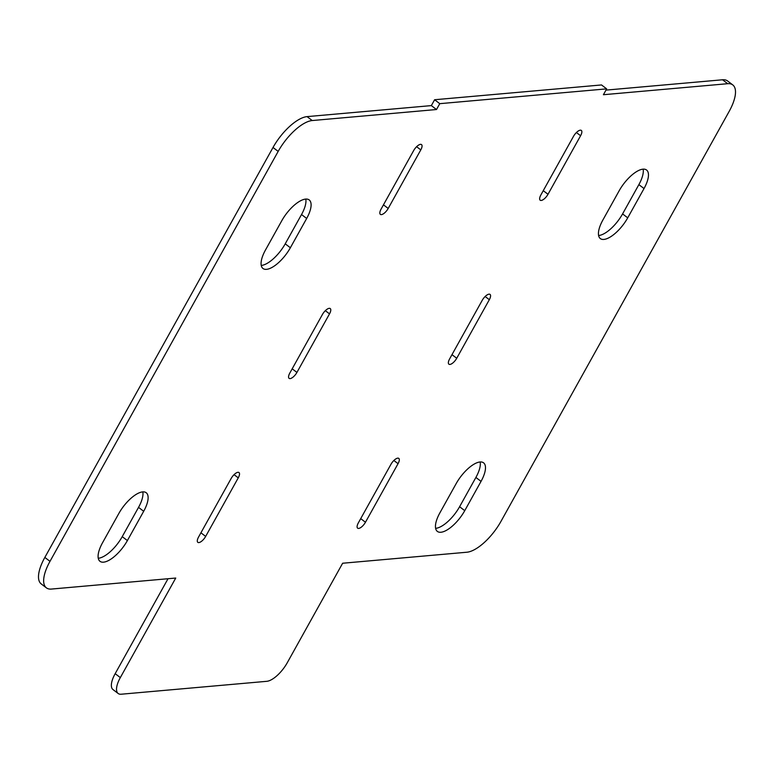 <?xml version="1.0" encoding="UTF-8"?>
<svg xmlns="http://www.w3.org/2000/svg" width="774" height="774" viewBox="0 0 774 774"><rect width="100%" height="100%" fill="white"/><g stroke="black" fill="none" stroke-linecap="round" stroke-linejoin="round"><path stroke-width="1.16" d="M322.419 314.496A7.053 2.806 -52.7 0 1 330.246 308.565A7.053 2.806 -52.7 0 1 329.521 313.867L296.926 372.429A7.053 2.806 -52.7 0 1 289.108 378.36A7.053 2.806 -52.7 0 1 289.824 373.058L322.419 314.496M482.221 300.331A7.053 2.806 -52.7 0 1 490.048 294.401A7.053 2.806 -52.7 0 1 489.323 299.693L456.728 358.265A7.053 2.806 -52.7 0 1 448.901 364.186A7.053 2.806 -52.7 0 1 449.626 358.894L482.221 300.331M435.617 528.342A24.691 9.81 127.3 0 0 459.592 506.728L475.894 477.452A24.691 9.81 127.3 0 0 480.161 461.962M464.748 510.656A24.691 9.81 -52.7 0 1 437.358 531.409A24.691 9.81 -52.7 0 1 439.884 512.862L456.186 483.576A24.691 9.81 -52.7 0 1 483.576 462.823A24.691 9.81 -52.7 0 1 481.041 481.37L464.748 510.656L459.592 506.728M98.259 558.257A24.691 9.81 127.3 0 0 122.234 536.643L138.536 507.367A24.691 9.81 127.3 0 0 142.803 491.877M118.828 513.491A24.691 9.81 -52.7 0 1 146.218 492.738A24.691 9.81 -52.7 0 1 143.683 511.285L127.391 540.571A24.691 9.81 -52.7 0 1 100.001 561.324A24.691 9.81 -52.7 0 1 102.526 542.777L118.828 513.491M231.155 478.477A7.053 2.806 -52.7 0 1 238.982 472.546A7.053 2.806 -52.7 0 1 238.257 477.848L205.661 536.411A7.053 2.806 -52.7 0 1 197.834 542.342A7.053 2.806 -52.7 0 1 198.56 537.04L231.155 478.477M365.463 522.247A7.053 2.806 -52.7 0 1 357.636 528.168A7.053 2.806 -52.7 0 1 358.352 522.876L390.957 464.303A7.053 2.806 -52.7 0 1 398.774 458.382A7.053 2.806 -52.7 0 1 398.059 463.674L365.463 522.247L360.713 518.628M548.002 194.284A7.053 2.806 -52.7 0 1 540.175 200.214A7.053 2.806 -52.7 0 1 540.9 194.913L573.495 136.35A7.053 2.806 -52.7 0 1 581.322 130.419A7.053 2.806 -52.7 0 1 580.597 135.721L548.002 194.284L543.261 190.675M261.244 265.434A24.691 9.81 127.3 0 0 285.219 243.829L301.521 214.543A24.691 9.81 127.3 0 0 305.788 199.063M281.813 220.667A24.691 9.81 -52.7 0 1 309.194 199.924A24.691 9.81 -52.7 0 1 306.668 218.462L290.366 247.748A24.691 9.81 -52.7 0 1 262.986 268.501A24.691 9.81 -52.7 0 1 265.511 249.954L281.813 220.667M413.693 150.514A7.053 2.806 -52.7 0 1 421.52 144.593A7.053 2.806 -52.7 0 1 420.795 149.885L388.2 208.448A7.053 2.806 -52.7 0 1 380.373 214.379A7.053 2.806 -52.7 0 1 381.098 209.086L413.693 150.514M598.602 235.519A24.691 9.81 127.3 0 0 622.577 213.914L638.869 184.628A24.691 9.81 127.3 0 0 643.136 169.148M619.171 190.752A24.691 9.81 -52.7 0 1 646.551 169.999A24.691 9.81 -52.7 0 1 644.026 188.546L627.724 217.833A24.691 9.81 -52.7 0 1 600.343 238.585A24.691 9.81 -52.7 0 1 602.869 220.039L619.171 190.752M168.026 578.72L115.171 673.67A21.169 8.408 127.3 0 0 113.004 689.576L118.161 693.494A21.169 8.408 -52.7 0 1 120.328 677.598L175.737 578.043L51.452 589.062A35.275 14.009 -52.7 0 1 46.382 587.843A35.275 14.009 -52.7 0 1 49.991 561.353L278.166 151.404A35.275 14.009 -52.7 0 1 312.222 120.541L436.507 109.521L431.36 105.603L307.065 116.622A35.275 14.009 127.3 0 0 273.019 147.476L44.844 557.425A35.275 14.009 127.3 0 0 41.225 583.925L46.382 587.843M436.507 109.521L439.767 103.668L606.671 88.865L603.41 94.718L727.705 83.698A35.275 14.009 -52.7 0 1 732.775 84.917A35.275 14.009 -52.7 0 1 729.156 111.408L500.981 521.357A35.275 14.009 -52.7 0 1 466.935 552.22L342.64 563.24L287.231 662.796A21.169 8.408 -52.7 0 1 266.798 681.314L121.199 694.22A21.169 8.408 -52.7 0 1 118.161 693.494M732.775 84.917L727.618 80.989A35.275 14.009 127.3 0 0 722.548 79.78L605.974 90.113M606.671 88.865L601.524 84.947L434.62 99.74L431.36 105.603M439.767 103.668L434.62 99.74M325.332 310.674L329.521 313.867M292.185 368.821L296.926 372.429M485.134 296.51L489.323 299.693M451.987 354.656L456.728 358.265M475.894 477.452L481.041 481.37M138.536 507.367L143.683 511.285M122.234 536.643L127.391 540.571M234.058 474.656L238.257 477.848M200.921 532.802L205.661 536.411M393.86 460.482L398.059 463.674M576.407 132.528L580.597 135.721M301.521 214.543L306.668 218.462M285.219 243.829L290.366 247.748M416.606 146.692L420.795 149.885M383.459 204.839L388.2 208.448M638.869 184.628L644.026 188.546M622.577 213.914L627.724 217.833M120.328 677.598L115.171 673.67M727.705 83.698L722.548 79.78M312.222 120.541L307.065 116.622M278.166 151.404L273.019 147.476M49.991 561.353L44.844 557.425"/></g></svg>
